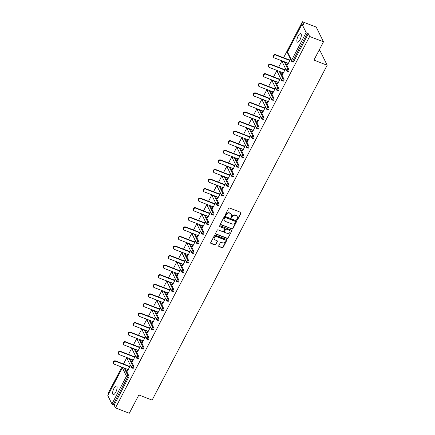 <?xml version="1.0" encoding="UTF-8"?>
<svg xmlns="http://www.w3.org/2000/svg" width="435" height="435" viewBox="0 0 435 435"><rect width="100%" height="100%" fill="white"/><g stroke="black" fill="none" stroke-linecap="round" stroke-linejoin="round"><path stroke-width="0.65" d="M236.999 219.838A0.495 0.44 153.8 0 0 237.651 219.583L240.995 213.183A0.712 0.631 153.8 0 0 240.691 212.34L229.533 208.028A0.712 0.631 153.8 0 0 228.598 208.392L225.254 214.792A0.495 0.44 153.8 0 0 225.466 215.379A0.495 0.44 153.8 0 0 226.124 215.129L226.553 214.297A2.273 2.023 153.8 0 1 229.544 213.139L230.474 213.498A2.273 2.023 153.8 0 1 231.453 216.19L231.018 217.021A0.495 0.44 153.8 0 0 231.235 217.609A0.495 0.44 153.8 0 0 231.888 217.353L232.323 216.527A2.273 2.023 153.8 0 1 235.313 215.368L236.243 215.727A2.273 2.023 153.8 0 1 237.216 218.419L236.787 219.245A0.495 0.44 153.8 0 0 236.999 219.838M236.732 219.474A0.495 0.44 153.8 0 0 237.51 219.289L240.854 212.889A0.712 0.631 153.8 0 0 240.919 212.492M225.205 215.015A0.495 0.44 153.8 0 0 225.977 214.83L226.412 214.004L226.553 214.297M230.969 217.244A0.495 0.44 153.8 0 0 231.741 217.06L232.176 216.233L232.323 216.527M115.786 392.163A4.627 1.626 -68.9 0 0 116.526 385.959A4.627 1.626 -68.9 0 0 113.932 388.39A4.627 1.626 -68.9 0 0 113.187 394.594A4.627 1.626 -68.9 0 0 115.786 392.163M300.019 39.748A4.627 1.626 -68.9 0 0 300.759 33.549A4.627 1.626 -68.9 0 0 298.165 35.98A4.627 1.626 -68.9 0 0 297.426 42.184A4.627 1.626 -68.9 0 0 300.019 39.748M218.729 245.731A0.712 0.631 153.8 0 0 219.033 246.574L222.165 247.781A0.712 0.631 153.8 0 0 223.101 247.423L226.814 240.316A0.712 0.631 153.8 0 0 226.51 239.473L215.352 235.161A0.712 0.631 153.8 0 0 214.417 235.525L210.703 242.632A0.712 0.631 153.8 0 0 211.008 243.469L214.787 244.932A0.712 0.631 153.8 0 0 215.722 244.568L217.315 241.528A0.712 0.631 153.8 0 0 217.005 240.685L215.135 239.962A1.898 1.691 153.8 0 1 216.815 236.738L224.161 239.576A1.898 1.691 153.8 0 1 222.481 242.801L221.252 242.328A0.712 0.631 153.8 0 0 220.317 242.692L218.729 245.731M302.015 24.191L287.486 51.982L291.586 60.318L306.115 32.522L302.015 24.191A1.082 0.31 27.6 0 1 301.999 24.05A1.082 0.31 27.6 0 1 302.744 24.115L303.755 24.501L302.401 21.75L316.229 27.095L323.477 41.82L313.918 60.101L327.18 65.228L152.114 400.091L138.852 394.969L129.298 413.25L115.465 407.905L309.644 36.475L308.29 33.723L307.279 33.332L292.75 61.123L293.761 61.514L308.29 33.723M323.477 41.82L309.644 36.475M231.958 229.055A0.712 0.631 153.8 0 0 232.888 228.69L236.607 221.584A0.712 0.631 153.8 0 0 236.303 220.741L225.145 216.429A0.712 0.631 153.8 0 0 224.21 216.793L220.491 223.9A0.712 0.631 153.8 0 0 220.801 224.743L231.811 228.761A0.712 0.631 153.8 0 0 232.747 228.397L236.461 221.29A0.712 0.631 153.8 0 0 236.526 220.893M231.708 230.947L227.994 238.054A0.712 0.631 153.8 0 1 227.059 238.418L215.901 234.106A0.712 0.631 153.8 0 1 215.597 233.263L217.185 230.224A0.712 0.631 153.8 0 1 218.12 229.859L222.649 231.61A0.712 0.631 153.8 0 0 223.585 231.246L224.634 229.229A0.712 0.631 153.8 0 0 224.329 228.386L219.621 226.57A0.495 0.44 153.8 0 1 219.506 225.847A0.495 0.44 153.8 0 1 220.061 225.721L231.404 230.11A0.712 0.631 153.8 0 1 231.708 230.947L227.994 238.054M327.18 65.228L319.932 50.503L319.105 50.183M306.115 32.522A1.082 0.31 27.6 0 0 307.279 33.332M115.465 407.905L114.111 405.154L113.1 404.762A1.082 0.31 -152.4 0 1 111.936 403.952L107.836 395.622A1.082 0.31 -152.4 0 1 107.82 395.486A1.082 0.31 -152.4 0 1 107.94 395.415M108.609 393.974L108.223 393.18L121.843 367.124M123.475 364.003L126.846 357.554M128.477 354.433L131.848 347.978M133.48 344.863L136.851 338.408M138.482 335.287L141.859 328.838M143.49 325.717L146.861 319.268M148.493 316.147L151.864 309.698M153.495 306.577L156.866 300.123M158.498 297.007L161.874 290.553M163.5 287.437L166.877 280.983M168.508 277.862L171.879 271.413M173.511 268.292L176.882 261.843M178.513 258.722L181.884 252.267M183.516 249.152L186.892 242.697M188.524 239.582L191.895 233.127M193.526 230.006L196.897 223.557M198.529 220.436L201.9 213.987M203.531 210.866L206.902 204.417M208.534 201.296L211.91 194.842M213.541 191.726L216.913 185.272M218.544 182.151L221.915 175.702M223.546 172.581L226.918 166.132M228.549 163.011L231.92 156.562M233.551 153.441L236.928 146.986M238.559 143.871L241.931 137.416M243.562 134.295L246.933 127.846M248.564 124.725L251.936 118.276M253.567 115.155L256.938 108.706M258.569 105.585L261.946 99.131M263.577 96.015L266.949 89.561M268.58 86.44L271.951 79.991M273.582 76.87L276.954 70.421M278.585 67.3L281.962 60.851M283.587 57.73L302.401 21.75M287.986 63.178L287.361 64.385L287.731 64.527M287.361 64.385L287.573 64.826L290.558 59.122M290.341 58.681L289.618 60.057M125.171 368.407L128.907 375.998A1.082 0.381 111.1 0 1 128.64 377.357L127.629 376.971L113.1 404.762M114.111 405.154L128.64 377.357M293.761 61.514A1.082 0.381 111.1 0 1 293.152 62.085L292.141 61.694A1.082 0.381 111.1 0 1 292.054 61.601A1.082 0.968 153.8 0 1 291.559 61.161A1.082 1.082 0 0 0 292.141 61.694A1.082 0.381 111.1 0 0 292.75 61.123A1.082 0.31 27.6 0 1 291.586 60.318A1.082 0.968 153.8 0 0 291.559 61.161L287.459 52.825A1.082 0.968 153.8 0 1 287.486 51.982A1.082 0.31 27.6 0 1 287.47 51.847A1.082 1.082 0 0 0 287.459 52.825M133.909 366.428A1.082 0.381 111.1 0 1 133.643 367.787A1.082 0.381 111.1 0 1 133.034 368.358L132.028 367.966A1.082 0.381 111.1 0 1 131.935 367.874A1.082 0.968 153.8 0 1 131.441 367.434A1.082 1.082 0 0 0 132.028 367.966A1.082 0.381 111.1 0 0 132.631 367.396A1.082 0.381 -68.9 0 0 132.898 366.036L133.909 366.428L130.174 358.837M138.912 356.858A1.082 0.381 111.1 0 1 138.645 358.217A1.082 0.381 111.1 0 1 138.042 358.788L137.03 358.396A1.082 0.381 111.1 0 1 136.938 358.304A1.082 0.968 153.8 0 1 136.449 357.864A1.082 1.082 0 0 0 137.03 358.396A1.082 0.381 111.1 0 0 137.639 357.826A1.082 0.381 -68.9 0 0 137.9 356.466L138.912 356.858L135.176 349.267M143.914 347.282A1.082 0.381 111.1 0 1 143.653 348.647A1.082 0.381 111.1 0 1 143.044 349.218L142.033 348.826A1.082 0.381 111.1 0 1 141.94 348.734A1.082 0.968 153.8 0 1 141.451 348.294A1.082 1.082 0 0 0 142.033 348.826A1.082 0.381 111.1 0 0 142.642 348.256A1.082 0.381 -68.9 0 0 142.903 346.896L143.914 347.282L140.179 339.697M148.917 337.712A1.082 0.381 111.1 0 1 148.656 339.077A1.082 0.381 111.1 0 1 148.047 339.643L147.035 339.256A1.082 0.381 111.1 0 1 146.948 339.164A1.082 0.968 153.8 0 1 146.454 338.724A1.082 1.082 0 0 0 147.035 339.256A1.082 0.381 111.1 0 0 147.644 338.686A1.082 0.381 -68.9 0 0 147.911 337.321L148.917 337.712L145.187 330.127M153.925 328.142A1.082 0.381 111.1 0 1 153.658 329.502A1.082 0.381 111.1 0 1 153.049 330.073L152.038 329.681A1.082 0.381 111.1 0 1 151.951 329.594A1.082 0.968 153.8 0 1 151.456 329.148A1.082 1.082 0 0 0 152.038 329.681A1.082 0.381 111.1 0 0 152.647 329.116A1.082 0.381 -68.9 0 0 152.913 327.751L153.925 328.142L150.189 320.551M158.927 318.572A1.082 0.381 111.1 0 1 158.661 319.932A1.082 0.381 111.1 0 1 158.052 320.503L157.046 320.111A1.082 0.381 111.1 0 1 156.953 320.019A1.082 0.968 153.8 0 1 156.464 319.578A1.082 1.082 0 0 0 157.046 320.111A1.082 0.381 111.1 0 0 157.649 319.54A1.082 0.381 -68.9 0 0 157.916 318.181L158.927 318.572L155.192 310.981M163.93 309.002A1.082 0.381 111.1 0 1 163.663 310.362A1.082 0.381 111.1 0 1 163.06 310.933L162.048 310.541A1.082 0.381 111.1 0 1 161.956 310.449A1.082 0.968 153.8 0 1 161.467 310.008A1.082 1.082 0 0 0 162.048 310.541A1.082 0.381 111.1 0 0 162.657 309.97A1.082 0.381 -68.9 0 0 162.918 308.611L163.93 309.002L160.194 301.411M168.932 299.427A1.082 0.381 111.1 0 1 168.671 300.792A1.082 0.381 111.1 0 1 168.062 301.363L167.051 300.971A1.082 0.381 111.1 0 1 166.958 300.879A1.082 0.968 153.8 0 1 166.469 300.438A1.082 1.082 0 0 0 167.051 300.971A1.082 0.381 111.1 0 0 167.66 300.4A1.082 0.381 -68.9 0 0 167.921 299.041L168.932 299.427L165.197 291.841M173.935 289.857A1.082 0.381 111.1 0 1 173.674 291.222A1.082 0.381 111.1 0 1 173.065 291.787L172.053 291.401A1.082 0.381 111.1 0 1 171.966 291.309A1.082 0.968 153.8 0 1 171.472 290.868A1.082 1.082 0 0 0 172.053 291.401A1.082 0.381 111.1 0 0 172.662 290.83A1.082 0.381 -68.9 0 0 172.929 289.465L173.935 289.857L170.205 282.272M178.943 280.287A1.082 0.381 111.1 0 1 178.676 281.646A1.082 0.381 111.1 0 1 178.067 282.217L177.056 281.826A1.082 0.381 111.1 0 1 176.969 281.739A1.082 0.968 153.8 0 1 176.474 281.293A1.082 1.082 0 0 0 177.056 281.826A1.082 0.381 111.1 0 0 177.665 281.26A1.082 0.381 -68.9 0 0 177.931 279.895L178.943 280.287L175.207 272.696M183.945 270.717A1.082 0.381 111.1 0 1 183.679 272.076A1.082 0.381 111.1 0 1 183.07 272.647L182.064 272.256A1.082 0.381 111.1 0 1 181.971 272.163A1.082 0.968 153.8 0 1 181.482 271.723A1.082 1.082 0 0 0 182.064 272.256A1.082 0.381 111.1 0 0 182.667 271.685A1.082 0.381 -68.9 0 0 182.934 270.325L183.945 270.717L180.21 263.126M188.948 261.147A1.082 0.381 111.1 0 1 188.687 262.506A1.082 0.381 111.1 0 1 188.078 263.077L187.066 262.686A1.082 0.381 111.1 0 1 186.974 262.593A1.082 0.968 153.8 0 1 186.484 262.153A1.082 1.082 0 0 0 187.066 262.686A1.082 0.381 111.1 0 0 187.675 262.115A1.082 0.381 -68.9 0 0 187.936 260.755L188.948 261.147L185.212 253.556M193.95 251.571A1.082 0.381 111.1 0 1 193.689 252.936A1.082 0.381 111.1 0 1 193.08 253.507L192.069 253.116A1.082 0.381 111.1 0 1 191.976 253.023A1.082 0.968 153.8 0 1 191.487 252.583A1.082 1.082 0 0 0 192.069 253.116A1.082 0.381 111.1 0 0 192.678 252.545A1.082 0.381 -68.9 0 0 192.939 251.185L193.95 251.571L190.215 243.986M198.953 242.001A1.082 0.381 111.1 0 1 198.692 243.366A1.082 0.381 111.1 0 1 198.083 243.932L197.071 243.546A1.082 0.381 111.1 0 1 196.984 243.453A1.082 0.968 153.8 0 1 196.489 243.013A1.082 1.082 0 0 0 197.071 243.546A1.082 0.381 111.1 0 0 197.68 242.975A1.082 0.381 -68.9 0 0 197.947 241.61L198.953 242.001L195.223 234.416M203.961 232.431A1.082 0.381 111.1 0 1 203.694 233.791A1.082 0.381 111.1 0 1 203.085 234.362L202.074 233.97A1.082 0.381 111.1 0 1 201.987 233.883A1.082 0.968 153.8 0 1 201.492 233.443A1.082 1.082 0 0 0 202.074 233.97A1.082 0.381 111.1 0 0 202.683 233.405A1.082 0.381 -68.9 0 0 202.949 232.04L203.961 232.431L200.225 224.841M208.963 222.861A1.082 0.381 111.1 0 1 208.697 224.221A1.082 0.381 111.1 0 1 208.088 224.792L207.082 224.4A1.082 0.381 111.1 0 1 206.989 224.313A1.082 0.968 153.8 0 1 206.5 223.867A1.082 1.082 0 0 0 207.082 224.4A1.082 0.381 111.1 0 0 207.691 223.829A1.082 0.381 -68.9 0 0 207.952 222.47L208.963 222.861L205.228 215.271M213.966 213.291A1.082 0.381 111.1 0 1 213.705 214.651A1.082 0.381 111.1 0 1 213.096 215.222L212.084 214.83A1.082 0.381 111.1 0 1 211.992 214.738A1.082 0.968 153.8 0 1 211.502 214.297A1.082 1.082 0 0 0 212.084 214.83A1.082 0.381 111.1 0 0 212.693 214.259A1.082 0.381 -68.9 0 0 212.954 212.9L213.966 213.291L210.23 205.701M218.968 203.716A1.082 0.381 111.1 0 1 218.707 205.081A1.082 0.381 111.1 0 1 218.098 205.652L217.087 205.26A1.082 0.381 111.1 0 1 216.994 205.168A1.082 0.968 153.8 0 1 216.505 204.727A1.082 1.082 0 0 0 217.087 205.26A1.082 0.381 111.1 0 0 217.696 204.689A1.082 0.381 -68.9 0 0 217.957 203.33L218.968 203.716L215.238 196.131M223.971 194.146A1.082 0.381 111.1 0 1 223.71 195.511A1.082 0.381 111.1 0 1 223.101 196.082L222.089 195.69A1.082 0.381 111.1 0 1 222.002 195.598A1.082 0.968 153.8 0 1 221.507 195.157A1.082 1.082 0 0 0 222.089 195.69A1.082 0.381 111.1 0 0 222.698 195.119A1.082 0.381 -68.9 0 0 222.965 193.754L223.971 194.146L220.24 186.561M228.979 184.576A1.082 0.381 111.1 0 1 228.712 185.941A1.082 0.381 111.1 0 1 228.103 186.506L227.092 186.12A1.082 0.381 111.1 0 1 227.005 186.028A1.082 0.968 153.8 0 1 226.51 185.587A1.082 1.082 0 0 0 227.092 186.12A1.082 0.381 111.1 0 0 227.701 185.549A1.082 0.381 -68.9 0 0 227.967 184.184L228.979 184.576L225.243 176.985M233.981 175.006A1.082 0.381 111.1 0 1 233.715 176.365A1.082 0.381 111.1 0 1 233.111 176.936L232.1 176.545A1.082 0.381 111.1 0 1 232.007 176.458A1.082 0.968 153.8 0 1 231.518 176.012A1.082 1.082 0 0 0 232.1 176.545A1.082 0.381 111.1 0 0 232.709 175.979A1.082 0.381 -68.9 0 0 232.97 174.614L233.981 175.006L230.245 167.415M238.984 165.436A1.082 0.381 111.1 0 1 238.723 166.795A1.082 0.381 111.1 0 1 238.114 167.366L237.102 166.975A1.082 0.381 111.1 0 1 237.01 166.882A1.082 0.968 153.8 0 1 236.52 166.442A1.082 1.082 0 0 0 237.102 166.975A1.082 0.381 111.1 0 0 237.711 166.404A1.082 0.381 -68.9 0 0 237.972 165.044L238.984 165.436L235.248 157.845M243.986 155.86A1.082 0.381 111.1 0 1 243.725 157.225A1.082 0.381 111.1 0 1 243.116 157.796L242.105 157.405A1.082 0.381 111.1 0 1 242.018 157.312A1.082 0.968 153.8 0 1 241.523 156.872A1.082 1.082 0 0 0 242.105 157.405A1.082 0.381 111.1 0 0 242.714 156.834A1.082 0.381 -68.9 0 0 242.975 155.474L243.986 155.86L240.256 148.275M248.994 146.291A1.082 0.381 111.1 0 1 248.728 147.655A1.082 0.381 111.1 0 1 248.119 148.226L247.107 147.835A1.082 0.381 111.1 0 1 247.02 147.742A1.082 0.968 153.8 0 1 246.525 147.302A1.082 1.082 0 0 0 247.107 147.835A1.082 0.381 111.1 0 0 247.716 147.264A1.082 0.381 -68.9 0 0 247.983 145.899L248.994 146.291L245.258 138.705M253.996 136.72A1.082 0.381 111.1 0 1 253.73 138.085A1.082 0.381 111.1 0 1 253.121 138.651L252.115 138.265A1.082 0.381 111.1 0 1 252.023 138.172A1.082 0.968 153.8 0 1 251.528 137.732A1.082 1.082 0 0 0 252.115 138.265A1.082 0.381 111.1 0 0 252.719 137.694A1.082 0.381 -68.9 0 0 252.985 136.329L253.996 136.72L250.261 129.13M258.999 127.15A1.082 0.381 111.1 0 1 258.733 128.51A1.082 0.381 111.1 0 1 258.129 129.081L257.118 128.689A1.082 0.381 111.1 0 1 257.025 128.602A1.082 0.968 153.8 0 1 256.536 128.156A1.082 1.082 0 0 0 257.118 128.689A1.082 0.381 111.1 0 0 257.727 128.124A1.082 0.381 -68.9 0 0 257.988 126.759L258.999 127.15L255.263 119.56M264.001 117.581A1.082 0.381 111.1 0 1 263.74 118.94A1.082 0.381 111.1 0 1 263.131 119.511L262.12 119.119A1.082 0.381 111.1 0 1 262.028 119.027A1.082 0.968 153.8 0 1 261.538 118.586A1.082 1.082 0 0 0 262.12 119.119A1.082 0.381 111.1 0 0 262.729 118.548A1.082 0.381 -68.9 0 0 262.99 117.189L264.001 117.581L260.266 109.99M269.004 108.005A1.082 0.381 111.1 0 1 268.743 109.37A1.082 0.381 111.1 0 1 268.134 109.941L267.123 109.549A1.082 0.381 111.1 0 1 267.036 109.457A1.082 0.968 153.8 0 1 266.541 109.016A1.082 1.082 0 0 0 267.123 109.549A1.082 0.381 111.1 0 0 267.732 108.978A1.082 0.381 -68.9 0 0 267.998 107.619L269.004 108.005L265.274 100.42M274.012 98.435A1.082 0.381 111.1 0 1 273.745 99.8A1.082 0.381 111.1 0 1 273.136 100.371L272.125 99.979A1.082 0.381 111.1 0 1 272.038 99.887A1.082 0.968 153.8 0 1 271.543 99.446A1.082 1.082 0 0 0 272.125 99.979A1.082 0.381 111.1 0 0 272.734 99.408A1.082 0.381 -68.9 0 0 273.001 98.044L274.012 98.435L270.276 90.85M279.014 88.865A1.082 0.381 111.1 0 1 278.748 90.23A1.082 0.381 111.1 0 1 278.139 90.795L277.133 90.409A1.082 0.381 111.1 0 1 277.041 90.317A1.082 0.968 153.8 0 1 276.551 89.876A1.082 1.082 0 0 0 277.133 90.409A1.082 0.381 111.1 0 0 277.737 89.838A1.082 0.381 -68.9 0 0 278.003 88.474L279.014 88.865L275.279 81.274M284.017 79.295A1.082 0.381 111.1 0 1 283.75 80.654A1.082 0.381 111.1 0 1 283.147 81.225L282.136 80.834A1.082 0.381 111.1 0 1 282.043 80.747A1.082 0.968 153.8 0 1 281.554 80.301A1.082 1.082 0 0 0 282.136 80.834A1.082 0.381 111.1 0 0 282.745 80.268A1.082 0.381 -68.9 0 0 283.006 78.904L284.017 79.295L280.281 71.704M289.019 69.725A1.082 0.381 111.1 0 1 288.758 71.084A1.082 0.381 111.1 0 1 288.149 71.655L287.138 71.264A1.082 0.381 111.1 0 1 287.046 71.171A1.082 0.968 153.8 0 1 286.556 70.731A1.082 1.082 0 0 0 287.138 71.264A1.082 0.381 111.1 0 0 287.747 70.693A1.082 0.381 -68.9 0 0 288.008 69.334L289.019 69.725L285.284 62.134M282.984 72.748L282.353 73.955L282.571 74.396L285.556 68.697M285.338 68.251L284.615 69.633M277.981 82.318L277.351 83.525L277.568 83.966L280.548 78.267M280.33 77.822L279.613 79.203M272.979 91.894L272.348 93.095L272.566 93.541L275.545 87.837M275.328 87.397L274.61 88.773M267.976 101.464L267.346 102.671L267.563 103.111L270.543 97.407M270.325 96.967L269.608 98.343M262.968 111.034L262.338 112.241L262.555 112.681L265.54 106.977M265.323 106.537L264.6 107.913M257.966 120.604L257.335 121.811L257.553 122.251L260.538 116.547M260.32 116.107L259.597 117.483M252.963 130.174L252.333 131.381L252.55 131.821L255.53 126.123M255.312 125.677L254.595 127.058M247.961 139.749L247.33 140.951L247.548 141.397L250.527 135.693M250.31 135.252L249.592 136.628M242.958 149.319L242.328 150.526L242.545 150.967L245.525 145.263M245.307 144.822L244.59 146.198M237.95 158.889L237.32 160.096L237.537 160.537L240.522 154.833M240.305 154.392L239.582 155.768M232.948 168.459L232.317 169.666L232.535 170.107L235.514 164.403M235.297 163.962L234.579 165.338M227.945 178.029L227.315 179.236L227.532 179.677L230.512 173.978M230.294 173.532L229.577 174.913M222.943 187.605L222.312 188.806L222.53 189.252L225.509 183.548M225.292 183.108L224.574 184.483M217.94 197.175L217.31 198.382L217.527 198.822L220.507 193.118M220.289 192.678L219.566 194.053M212.933 206.745L212.302 207.952L212.519 208.392L215.504 202.688M215.287 202.248L214.564 203.624M207.93 216.315L207.299 217.522L207.517 217.962L210.496 212.258M210.279 211.818L209.561 213.193M202.927 225.885L202.297 227.092L202.514 227.532L205.494 221.834M205.276 221.388L204.559 222.769M197.925 235.46L197.294 236.662L197.512 237.108L200.492 231.404M200.274 230.963L199.556 232.339M192.917 245.03L192.292 246.232L192.509 246.678L195.489 240.974M195.271 240.533L194.548 241.909M187.915 254.6L187.284 255.807L187.501 256.248L190.486 250.544M190.269 250.103L189.546 251.479M182.912 264.17L182.281 265.377L182.499 265.818L185.479 260.114M185.261 259.673L184.543 261.049M177.91 273.74L177.279 274.947L177.496 275.388L180.476 269.689M180.259 269.243L179.541 270.624M172.907 283.315L172.276 284.517L172.494 284.963L175.474 279.259M175.256 278.819L174.538 280.194M167.899 292.885L167.274 294.087L167.491 294.533L170.471 288.829M170.254 288.389L169.53 289.764M162.897 302.455L162.266 303.663L162.483 304.103L165.469 298.399M165.251 297.959L164.528 299.334M157.894 312.025L157.263 313.233L157.481 313.673L160.461 307.969M160.243 307.529L159.525 308.904M152.892 321.596L152.261 322.803L152.478 323.243L155.458 317.545M155.241 317.099L154.523 318.48M147.889 331.171L147.258 332.373L147.476 332.813L150.456 327.115M150.238 326.674L149.52 328.05M142.881 340.741L142.25 341.943L142.468 342.388L145.453 336.685M145.236 336.244L144.512 337.62M137.879 350.311L137.248 351.518L137.465 351.958L140.451 346.255M140.233 345.814L139.51 347.19M132.876 359.881L132.245 361.088L132.463 361.528L135.443 355.825M135.225 355.384L134.507 356.76M127.874 369.451L127.243 370.658L127.46 371.099L130.44 365.4M130.223 364.954L129.505 366.335M282.353 73.955L282.728 74.102M277.351 83.525L277.726 83.672M272.348 93.095L272.718 93.242M267.346 102.671L267.715 102.812M262.338 112.241L262.713 112.382M257.335 121.811L257.71 121.952M252.333 131.381L252.708 131.528M247.33 140.951L247.7 141.098M242.328 150.526L242.697 150.668M237.32 160.096L237.695 160.238M232.317 169.666L232.692 169.808M227.315 179.236L227.69 179.383M222.312 188.806L222.682 188.953M217.31 198.382L217.679 198.523M212.302 207.952L212.677 208.093M207.299 217.522L207.674 217.663M202.297 227.092L202.672 227.239M197.294 236.662L197.664 236.809M192.292 246.232L192.661 246.379M187.284 255.807L187.659 255.949M182.281 265.377L182.656 265.519M177.279 274.947L177.654 275.094M172.276 284.517L172.646 284.664M167.274 294.087L167.644 294.234M162.266 303.663L162.641 303.804M157.263 313.233L157.639 313.374M152.261 322.803L152.636 322.949M147.258 332.373L147.628 332.519M142.25 341.943L142.626 342.089M137.248 351.518L137.623 351.659M132.245 361.088L132.621 361.229M127.243 370.658L127.613 370.805M237.195 216.505A2.273 2.023 153.8 0 0 236.096 215.428L236.243 215.727M232.176 216.233A2.273 2.023 153.8 0 1 235.166 215.069L236.096 215.428M231.425 214.281A2.273 2.023 153.8 0 0 230.332 213.204L230.474 213.498M226.412 214.004A2.273 2.023 153.8 0 1 229.403 212.845L230.332 213.204M220.425 224.297A0.712 0.631 153.8 0 0 220.654 224.449L231.811 228.761M235.389 221.91A0.495 0.44 153.8 0 0 235.177 221.323L225.384 217.538A0.495 0.44 153.8 0 0 224.732 217.794L224.275 218.664A2.273 2.023 153.8 0 0 225.248 221.361L231.942 223.943A2.273 2.023 153.8 0 0 234.933 222.785L235.389 221.91M235.297 221.393A0.495 0.44 153.8 0 0 235.03 221.029L235.177 221.323M224.155 220.284A2.273 2.023 153.8 0 1 224.128 218.37L224.585 217.5A0.495 0.44 153.8 0 1 225.238 217.244L235.03 221.029M215.532 233.66A0.712 0.631 153.8 0 0 215.76 233.812L226.918 238.124A0.712 0.631 153.8 0 0 227.848 237.76M224.558 228.538A0.712 0.631 153.8 0 0 224.188 228.092L219.621 226.57M227.342 233.426A1.898 1.691 153.8 0 0 229.027 230.202L226.439 229.201A0.712 0.631 153.8 0 0 225.504 229.566L224.449 231.583A0.712 0.631 153.8 0 0 224.754 232.426L227.342 233.426M229.805 230.833A1.898 1.691 153.8 0 0 228.881 229.908L229.027 230.202M224.384 231.975A0.712 0.631 153.8 0 1 224.302 231.289L225.357 229.272A0.712 0.631 153.8 0 1 226.292 228.908L228.881 229.908M231.567 230.653A0.712 0.631 153.8 0 0 231.632 230.262M224.944 240.207A1.898 1.691 153.8 0 0 224.02 239.283L224.161 239.576M214.205 239.038A1.898 1.691 153.8 0 1 216.673 236.444L224.02 239.283M210.632 243.024A0.712 0.631 153.8 0 0 210.861 243.176L214.645 244.639A0.712 0.631 153.8 0 0 215.581 244.274L217.168 241.235A0.712 0.631 153.8 0 0 217.234 240.838M218.664 246.128A0.712 0.631 153.8 0 0 218.892 246.281L222.019 247.488A0.712 0.631 153.8 0 0 222.954 247.123L226.668 240.017A0.712 0.631 153.8 0 0 226.738 239.625M275.6 54.641L275.817 55.082A1.664 1.479 153.8 0 0 273.588 57.23L273.37 56.789A1.664 1.479 -26.2 0 1 275.6 54.641L289.993 60.204M273.588 57.23A1.664 1.479 153.8 0 0 274.344 57.904L288.361 63.325M275.817 55.082L289.835 60.503M270.597 64.211L270.815 64.652A1.664 1.479 153.8 0 0 268.585 66.8L268.368 66.359A1.664 1.479 -26.2 0 1 270.597 64.211L284.99 69.774M268.585 66.8A1.664 1.479 153.8 0 0 269.336 67.474L283.359 72.895M270.815 64.652L284.833 70.073M265.595 73.781L265.812 74.227A1.664 1.479 153.8 0 0 263.583 76.37L263.365 75.929A1.664 1.479 -26.2 0 1 265.595 73.781L279.988 79.344M263.583 76.37A1.664 1.479 153.8 0 0 264.333 77.049L278.356 82.465M265.812 74.227L279.83 79.643M260.587 83.357L260.804 83.797A1.664 1.479 153.8 0 0 258.575 85.94L258.357 85.499A1.664 1.479 -26.2 0 1 260.587 83.357L274.98 88.914M258.575 85.94A1.664 1.479 153.8 0 0 259.331 86.619L273.349 92.035M260.804 83.797L274.828 89.213M255.584 92.927L255.802 93.367A1.664 1.479 153.8 0 0 253.572 95.515L253.355 95.069A1.664 1.479 -26.2 0 1 255.584 92.927L269.977 98.489M253.572 95.515A1.664 1.479 153.8 0 0 254.328 96.189L268.346 101.605M255.802 93.367L269.825 98.783M250.582 102.497L250.799 102.937A1.664 1.479 153.8 0 0 248.57 105.085L248.352 104.645A1.664 1.479 -26.2 0 1 250.582 102.497L264.975 108.059M248.57 105.085A1.664 1.479 153.8 0 0 249.326 105.759L263.344 111.181M250.799 102.937L264.817 108.358M245.579 112.067L245.797 112.507A1.664 1.479 153.8 0 0 243.567 114.655L243.35 114.215A1.664 1.479 -26.2 0 1 245.579 112.067L259.972 117.629M243.567 114.655A1.664 1.479 153.8 0 0 244.318 115.329L258.341 120.751M245.797 112.507L259.815 117.928M240.577 121.637L240.794 122.083A1.664 1.479 153.8 0 0 238.559 124.225L238.347 123.785A1.664 1.479 -26.2 0 1 240.577 121.637L254.97 127.199M238.559 124.225A1.664 1.479 153.8 0 0 239.315 124.905L253.339 130.321M240.794 122.083L254.812 127.498M235.569 131.212L235.786 131.653A1.664 1.479 153.8 0 0 233.557 133.795L233.339 133.355A1.664 1.479 -26.2 0 1 235.569 131.212L249.962 136.769M233.557 133.795A1.664 1.479 153.8 0 0 234.313 134.475L248.331 139.891M235.786 131.653L249.81 137.069M230.566 140.782L230.784 141.223A1.664 1.479 153.8 0 0 228.554 143.371L228.337 142.925A1.664 1.479 -26.2 0 1 230.566 140.782L244.959 146.345M228.554 143.371A1.664 1.479 153.8 0 0 229.31 144.045L243.328 149.461M230.784 141.223L244.802 146.638M225.564 150.352L225.781 150.793A1.664 1.479 153.8 0 0 223.552 152.941L223.334 152.5A1.664 1.479 -26.2 0 1 225.564 150.352L239.957 155.915M223.552 152.941A1.664 1.479 153.8 0 0 224.308 153.615L238.326 159.036M225.781 150.793L239.799 156.214M220.561 159.922L220.779 160.363A1.664 1.479 153.8 0 0 218.549 162.511L218.332 162.07A1.664 1.479 -26.2 0 1 220.561 159.922L234.954 165.485M218.549 162.511A1.664 1.479 153.8 0 0 219.3 163.185L233.323 168.606M220.779 160.363L234.797 165.784M215.559 169.492L215.776 169.938A1.664 1.479 153.8 0 0 213.541 172.081L213.324 171.64A1.664 1.479 -26.2 0 1 215.559 169.492L229.946 175.055M213.541 172.081A1.664 1.479 153.8 0 0 214.297 172.76L228.321 178.176M215.776 169.938L229.794 175.354M210.551 179.068L210.768 179.508A1.664 1.479 153.8 0 0 208.539 181.651L208.321 181.21A1.664 1.479 -26.2 0 1 210.551 179.068L224.944 184.625M208.539 181.651A1.664 1.479 153.8 0 0 209.295 182.33L223.313 187.746M210.768 179.508L224.792 184.924M205.548 188.638L205.766 189.078A1.664 1.479 153.8 0 0 203.536 191.226L203.319 190.78A1.664 1.479 -26.2 0 1 205.548 188.638L219.941 194.2M203.536 191.226A1.664 1.479 153.8 0 0 204.292 191.9L218.31 197.316M205.766 189.078L219.784 194.494M200.546 198.208L200.763 198.648A1.664 1.479 153.8 0 0 198.534 200.796L198.316 200.35A1.664 1.479 -26.2 0 1 200.546 198.208L214.939 203.77M198.534 200.796A1.664 1.479 153.8 0 0 199.29 201.47L213.308 206.891M200.763 198.648L214.781 204.064M195.543 207.778L195.761 208.218A1.664 1.479 153.8 0 0 193.531 210.366L193.314 209.926A1.664 1.479 -26.2 0 1 195.543 207.778L209.936 213.34M193.531 210.366A1.664 1.479 153.8 0 0 194.282 211.04L208.305 216.461M195.761 208.218L209.779 213.639M190.535 217.348L190.753 217.794A1.664 1.479 153.8 0 0 188.524 219.936L188.306 219.496A1.664 1.479 -26.2 0 1 190.535 217.348L204.928 222.91M188.524 219.936A1.664 1.479 153.8 0 0 189.279 220.616L203.297 226.031M190.753 217.794L204.776 223.209M185.533 226.923L185.75 227.364A1.664 1.479 153.8 0 0 183.521 229.506L183.304 229.066A1.664 1.479 -26.2 0 1 185.533 226.923L199.926 232.48M183.521 229.506A1.664 1.479 153.8 0 0 184.277 230.186L198.295 235.601M185.75 227.364L199.774 232.779M180.53 236.493L180.748 236.934A1.664 1.479 153.8 0 0 178.519 239.076L178.301 238.636A1.664 1.479 -26.2 0 1 180.53 236.493L194.923 242.056M178.519 239.076A1.664 1.479 153.8 0 0 179.274 239.756L193.292 245.171M180.748 236.934L194.766 242.349M175.528 246.063L175.745 246.504A1.664 1.479 153.8 0 0 173.516 248.651L173.299 248.206A1.664 1.479 -26.2 0 1 175.528 246.063L189.921 251.626M173.516 248.651A1.664 1.479 153.8 0 0 174.272 249.326L188.29 254.741M175.745 246.504L189.763 251.919M170.525 255.633L170.743 256.074A1.664 1.479 153.8 0 0 168.514 258.221L168.296 257.781A1.664 1.479 -26.2 0 1 170.525 255.633L184.918 261.196M168.514 258.221A1.664 1.479 153.8 0 0 169.264 258.896L183.287 264.317M170.743 256.074L184.761 261.495M165.517 265.203L165.735 265.649A1.664 1.479 153.8 0 0 163.506 267.791L163.288 267.351A1.664 1.479 -26.2 0 1 165.517 265.203L179.911 270.766M163.506 267.791A1.664 1.479 153.8 0 0 164.261 268.471L178.279 273.887M165.735 265.649L179.758 271.065M160.515 274.779L160.732 275.219A1.664 1.479 153.8 0 0 158.503 277.361L158.286 276.921A1.664 1.479 -26.2 0 1 160.515 274.779L174.908 280.336M158.503 277.361A1.664 1.479 153.8 0 0 159.259 278.041L173.277 283.457M160.732 275.219L174.756 280.635M155.512 284.349L155.73 284.789A1.664 1.479 153.8 0 0 153.501 286.931L153.283 286.491A1.664 1.479 -26.2 0 1 155.512 284.349L169.906 289.911M153.501 286.931A1.664 1.479 153.8 0 0 154.256 287.611L168.274 293.027M155.73 284.789L169.748 290.205M150.51 293.919L150.727 294.359A1.664 1.479 153.8 0 0 148.498 296.507L148.281 296.061A1.664 1.479 -26.2 0 1 150.51 293.919L164.903 299.481M148.498 296.507A1.664 1.479 153.8 0 0 149.249 297.181L163.272 302.597M150.727 294.359L164.745 299.775M145.507 303.489L145.725 303.929A1.664 1.479 153.8 0 0 143.496 306.077L143.278 305.636A1.664 1.479 -26.2 0 1 145.507 303.489L159.901 309.051M143.496 306.077A1.664 1.479 153.8 0 0 144.246 306.751L158.269 312.172M145.725 303.929L159.743 309.35M140.5 313.059L140.717 313.504A1.664 1.479 153.8 0 0 138.488 315.647L138.27 315.206A1.664 1.479 -26.2 0 1 140.5 313.059L154.893 318.621M138.488 315.647A1.664 1.479 153.8 0 0 139.243 316.327L153.261 321.742M140.717 313.504L154.74 318.92M135.497 322.629L135.715 323.074A1.664 1.479 153.8 0 0 133.485 325.217L133.268 324.776A1.664 1.479 -26.2 0 1 135.497 322.629L149.89 328.191M133.485 325.217A1.664 1.479 153.8 0 0 134.241 325.897L148.259 331.312M135.715 323.074L149.738 328.49M130.495 332.204L130.712 332.644A1.664 1.479 153.8 0 0 128.483 334.787L128.265 334.346A1.664 1.479 -26.2 0 1 130.495 332.204L144.888 337.761M128.483 334.787A1.664 1.479 153.8 0 0 129.238 335.467L143.256 340.882M130.712 332.644L144.73 338.06M125.492 341.774L125.71 342.214A1.664 1.479 153.8 0 0 123.48 344.362L123.263 343.916A1.664 1.479 -26.2 0 1 125.492 341.774L139.885 347.337M123.48 344.362A1.664 1.479 153.8 0 0 124.231 345.037L138.254 350.452M125.71 342.214L139.727 347.63M120.49 351.344L120.707 351.784A1.664 1.479 153.8 0 0 118.478 353.932L118.26 353.492A1.664 1.479 -26.2 0 1 120.49 351.344L134.883 356.907M118.478 353.932A1.664 1.479 153.8 0 0 119.228 354.607L133.251 360.028M120.707 351.784L134.725 357.206M115.482 360.914L115.699 361.354A1.664 1.479 153.8 0 0 113.47 363.502L113.252 363.062A1.664 1.479 -26.2 0 1 115.482 360.914L129.875 366.477M113.47 363.502A1.664 1.479 153.8 0 0 114.226 364.182L128.243 369.598M115.699 361.354L129.722 366.776M237.51 219.289L237.651 219.583M225.977 214.83L226.124 215.129M231.741 217.06L231.888 217.353M287.589 51.781A1.082 0.31 27.6 0 0 287.47 51.847L301.999 24.05M111.936 403.952L126.465 376.161L122.365 367.825L107.836 395.622M122.686 367.45A1.082 0.968 -26.2 0 0 122.365 367.825A1.082 0.31 -152.4 0 1 122.349 367.689L107.82 395.486M124.16 368.015L127.895 375.606A1.082 0.381 -68.9 0 1 127.629 376.971A1.082 0.31 -152.4 0 1 126.465 376.161A1.082 0.968 -26.2 0 1 127.895 375.606L128.907 375.998M284.278 61.743L288.008 69.334A1.082 0.968 -26.2 0 0 286.583 69.888A1.082 0.968 153.8 0 0 286.556 70.731L282.456 62.395A1.082 0.968 153.8 0 1 282.478 61.552A1.082 0.968 -26.2 0 1 282.804 61.177M279.27 71.313L283.006 78.904A1.082 0.968 -26.2 0 0 281.575 79.458A1.082 0.968 153.8 0 0 281.554 80.301L277.448 71.971A1.082 0.968 153.8 0 1 277.476 71.123A1.082 0.968 -26.2 0 1 277.796 70.747M274.267 80.888L278.003 88.474A1.082 0.968 -26.2 0 0 276.573 89.028A1.082 0.968 153.8 0 0 276.551 89.876L272.446 81.541A1.082 0.968 153.8 0 1 272.473 80.692A1.082 0.968 -26.2 0 1 272.794 80.317M269.265 90.458L273.001 98.044A1.082 0.968 -26.2 0 0 271.57 98.598A1.082 0.968 153.8 0 0 271.543 99.446L267.443 91.111A1.082 0.968 153.8 0 1 267.471 90.268A1.082 0.968 -26.2 0 1 267.791 89.887M264.262 100.028L267.998 107.619A1.082 0.968 -26.2 0 0 266.568 108.174A1.082 0.968 153.8 0 0 266.541 109.016L262.441 100.681A1.082 0.968 153.8 0 1 262.468 99.838A1.082 0.968 -26.2 0 1 262.789 99.457M259.26 109.598L262.99 117.189A1.082 0.968 -26.2 0 0 261.565 117.744A1.082 0.968 153.8 0 0 261.538 118.586L257.438 110.251A1.082 0.968 153.8 0 1 257.46 109.408A1.082 0.968 -26.2 0 1 257.786 109.033M254.252 119.168L257.988 126.759A1.082 0.968 -26.2 0 0 256.558 127.314A1.082 0.968 153.8 0 0 256.536 128.156L252.43 119.826A1.082 0.968 153.8 0 1 252.458 118.978A1.082 0.968 -26.2 0 1 252.778 118.603M249.25 128.744L252.985 136.329A1.082 0.968 -26.2 0 0 251.555 136.884A1.082 0.968 153.8 0 0 251.528 137.732L247.428 129.396A1.082 0.968 153.8 0 1 247.455 128.548A1.082 0.968 -26.2 0 1 247.776 128.173M244.247 138.314L247.983 145.899A1.082 0.968 -26.2 0 0 246.553 146.454A1.082 0.968 153.8 0 0 246.525 147.302L242.425 138.966A1.082 0.968 153.8 0 1 242.453 138.123A1.082 0.968 -26.2 0 1 242.773 137.743M239.245 147.884L242.975 155.474A1.082 0.968 -26.2 0 0 241.55 156.029A1.082 0.968 153.8 0 0 241.523 156.872L237.423 148.536A1.082 0.968 153.8 0 1 237.45 147.693A1.082 0.968 -26.2 0 1 237.771 147.313M234.242 157.454L237.972 165.044A1.082 0.968 -26.2 0 0 236.548 165.599A1.082 0.968 153.8 0 0 236.52 166.442L232.42 158.106A1.082 0.968 153.8 0 1 232.442 157.263A1.082 0.968 -26.2 0 1 232.768 156.883M229.234 167.024L232.97 174.614A1.082 0.968 -26.2 0 0 231.54 175.169A1.082 0.968 153.8 0 0 231.518 176.012L227.413 167.682A1.082 0.968 153.8 0 1 227.44 166.833A1.082 0.968 -26.2 0 1 227.761 166.458M224.232 176.599L227.967 184.184A1.082 0.968 -26.2 0 0 226.537 184.739A1.082 0.968 153.8 0 0 226.51 185.587L222.41 177.252A1.082 0.968 153.8 0 1 222.437 176.403A1.082 0.968 -26.2 0 1 222.758 176.028M219.229 186.169L222.965 193.754A1.082 0.968 -26.2 0 0 221.535 194.309A1.082 0.968 153.8 0 0 221.507 195.157L217.408 186.822A1.082 0.968 153.8 0 1 217.435 185.979A1.082 0.968 -26.2 0 1 217.756 185.598M214.227 195.739L217.957 203.33A1.082 0.968 -26.2 0 0 216.532 203.884A1.082 0.968 153.8 0 0 216.505 204.727L212.405 196.392A1.082 0.968 153.8 0 1 212.432 195.549A1.082 0.968 -26.2 0 1 212.753 195.168M209.219 205.309L212.954 212.9A1.082 0.968 -26.2 0 0 211.53 213.454A1.082 0.968 153.8 0 0 211.502 214.297L207.403 205.962A1.082 0.968 153.8 0 1 207.424 205.119A1.082 0.968 -26.2 0 1 207.751 204.738M204.216 214.879L207.952 222.47A1.082 0.968 -26.2 0 0 206.522 223.024A1.082 0.968 153.8 0 0 206.5 223.867L202.395 215.537A1.082 0.968 153.8 0 1 202.422 214.689A1.082 0.968 -26.2 0 1 202.743 214.314M199.214 224.455L202.949 232.04A1.082 0.968 -26.2 0 0 201.519 232.594A1.082 0.968 153.8 0 0 201.492 233.443L197.392 225.107A1.082 0.968 153.8 0 1 197.419 224.259A1.082 0.968 -26.2 0 1 197.74 223.884M194.211 234.025L197.947 241.61A1.082 0.968 -26.2 0 0 196.517 242.164A1.082 0.968 153.8 0 0 196.489 243.013L192.39 234.677A1.082 0.968 153.8 0 1 192.417 233.834A1.082 0.968 -26.2 0 1 192.738 233.454M189.209 243.595L192.939 251.185A1.082 0.968 -26.2 0 0 191.514 251.74A1.082 0.968 153.8 0 0 191.487 252.583L187.387 244.247A1.082 0.968 153.8 0 1 187.409 243.404A1.082 0.968 -26.2 0 1 187.735 243.024M184.201 253.165L187.936 260.755A1.082 0.968 -26.2 0 0 186.512 261.31A1.082 0.968 153.8 0 0 186.484 262.153L182.385 253.817A1.082 0.968 153.8 0 1 182.406 252.974A1.082 0.968 -26.2 0 1 182.727 252.594M179.198 262.735L182.934 270.325A1.082 0.968 -26.2 0 0 181.504 270.88A1.082 0.968 153.8 0 0 181.482 271.723L177.377 263.392A1.082 0.968 153.8 0 1 177.404 262.544A1.082 0.968 -26.2 0 1 177.725 262.169M174.196 272.31L177.931 279.895A1.082 0.968 -26.2 0 0 176.501 280.45A1.082 0.968 153.8 0 0 176.474 281.293L172.374 272.962A1.082 0.968 153.8 0 1 172.401 272.114A1.082 0.968 -26.2 0 1 172.722 271.739M169.193 281.88L172.929 289.465A1.082 0.968 -26.2 0 0 171.499 290.02A1.082 0.968 153.8 0 0 171.472 290.868L167.372 282.532A1.082 0.968 153.8 0 1 167.399 281.69A1.082 0.968 -26.2 0 1 167.72 281.309M164.191 291.45L167.921 299.041A1.082 0.968 -26.2 0 0 166.496 299.59A1.082 0.968 153.8 0 0 166.469 300.438L162.369 292.103A1.082 0.968 153.8 0 1 162.391 291.26A1.082 0.968 -26.2 0 1 162.717 290.879M159.183 301.02L162.918 308.611A1.082 0.968 -26.2 0 0 161.488 309.165A1.082 0.968 153.8 0 0 161.467 310.008L157.367 301.672A1.082 0.968 153.8 0 1 157.388 300.83A1.082 0.968 -26.2 0 1 157.709 300.449M154.18 310.59L157.916 318.181A1.082 0.968 -26.2 0 0 156.486 318.735A1.082 0.968 153.8 0 0 156.464 319.578L152.359 311.242A1.082 0.968 153.8 0 1 152.386 310.4A1.082 0.968 -26.2 0 1 152.707 310.024M149.178 320.165L152.913 327.751A1.082 0.968 -26.2 0 0 151.483 328.305A1.082 0.968 153.8 0 0 151.456 329.148L147.356 320.818A1.082 0.968 153.8 0 1 147.383 319.97A1.082 0.968 -26.2 0 1 147.704 319.594M144.175 329.735L147.911 337.321A1.082 0.968 -26.2 0 0 146.481 337.875A1.082 0.968 153.8 0 0 146.454 338.724L142.354 330.388A1.082 0.968 153.8 0 1 142.381 329.545A1.082 0.968 -26.2 0 1 142.702 329.164M139.173 339.305L142.903 346.896A1.082 0.968 -26.2 0 0 141.478 347.445A1.082 0.968 153.8 0 0 141.451 348.294L137.351 339.958A1.082 0.968 153.8 0 1 137.373 339.115A1.082 0.968 -26.2 0 1 137.699 338.734M134.165 348.875L137.9 356.466A1.082 0.968 -26.2 0 0 136.47 357.021A1.082 0.968 153.8 0 0 136.449 357.864L132.343 349.528A1.082 0.968 153.8 0 1 132.37 348.685A1.082 0.968 -26.2 0 1 132.691 348.304M129.162 358.445L132.898 366.036A1.082 0.968 -26.2 0 0 131.468 366.591A1.082 0.968 153.8 0 0 131.441 367.434L127.341 359.098A1.082 0.968 153.8 0 1 127.368 358.255A1.082 0.968 -26.2 0 1 127.689 357.88M235.166 215.069L235.313 215.368M229.403 212.845L229.544 213.139M240.854 212.889L240.995 213.183M220.654 224.449L220.801 224.743M236.461 221.29L236.607 221.584M232.747 228.397L232.888 228.69M225.238 217.244L225.384 217.538M224.585 217.5L224.732 217.794M224.128 218.37L224.275 218.664M226.918 238.124L227.059 238.418M215.76 233.812L215.901 234.106M224.188 228.092L224.329 228.386M226.292 228.908L226.439 229.201M225.357 229.272L225.504 229.566M224.302 231.289L224.449 231.583M216.673 236.444L216.815 236.738M217.168 241.235L217.315 241.528M215.581 244.274L215.722 244.568M214.645 244.639L214.787 244.932M210.861 243.176L211.008 243.469M226.668 240.017L226.814 240.316M222.954 247.123L223.101 247.423M222.019 247.488L222.165 247.781M218.892 246.281L219.033 246.574M282.685 61.128A1.082 1.082 0 0 0 282.456 62.395M277.682 70.698A1.082 1.082 0 0 0 277.448 71.971M272.68 80.274A1.082 1.082 0 0 0 272.446 81.541M267.672 89.844A1.082 1.082 0 0 0 267.443 91.111M262.669 99.414A1.082 1.082 0 0 0 262.441 100.681M257.667 108.984A1.082 1.082 0 0 0 257.438 110.251M252.664 118.554A1.082 1.082 0 0 0 252.43 119.826M247.656 128.129A1.082 1.082 0 0 0 247.428 129.396M242.654 137.699A1.082 1.082 0 0 0 242.425 138.966M237.651 147.269A1.082 1.082 0 0 0 237.423 148.536M232.649 156.839A1.082 1.082 0 0 0 232.42 158.106M227.646 166.409A1.082 1.082 0 0 0 227.413 167.682M222.638 175.979A1.082 1.082 0 0 0 222.41 177.252M217.636 185.555A1.082 1.082 0 0 0 217.408 186.822M212.633 195.125A1.082 1.082 0 0 0 212.405 196.392M207.631 204.695A1.082 1.082 0 0 0 207.403 205.962M202.628 214.265A1.082 1.082 0 0 0 202.395 215.537M197.62 223.835A1.082 1.082 0 0 0 197.392 225.107M192.618 233.41A1.082 1.082 0 0 0 192.39 234.677M187.615 242.98A1.082 1.082 0 0 0 187.387 244.247M182.613 252.55A1.082 1.082 0 0 0 182.385 253.817M177.61 262.12A1.082 1.082 0 0 0 177.377 263.392M172.603 271.69A1.082 1.082 0 0 0 172.374 272.962M167.6 281.266A1.082 1.082 0 0 0 167.372 282.532M162.598 290.836A1.082 1.082 0 0 0 162.369 292.103M157.595 300.406A1.082 1.082 0 0 0 157.367 301.672M152.593 309.976A1.082 1.082 0 0 0 152.359 311.242M147.585 319.546A1.082 1.082 0 0 0 147.356 320.818M142.582 329.121A1.082 1.082 0 0 0 142.354 330.388M137.58 338.691A1.082 1.082 0 0 0 137.351 339.958M132.577 348.261A1.082 1.082 0 0 0 132.343 349.528M127.575 357.831A1.082 1.082 0 0 0 127.341 359.098M122.567 367.401A1.082 1.082 0 0 0 122.349 367.689M237.124 216.353L237.271 216.652M231.36 214.129L231.507 214.422M235.259 221.23L235.406 221.524M224.074 220.137L224.221 220.436M224.509 228.38L224.656 228.674M229.745 230.68L229.887 230.974M224.286 231.839L224.433 232.138M224.879 240.055L225.025 240.354M214.129 238.897L214.27 239.19"/></g></svg>
